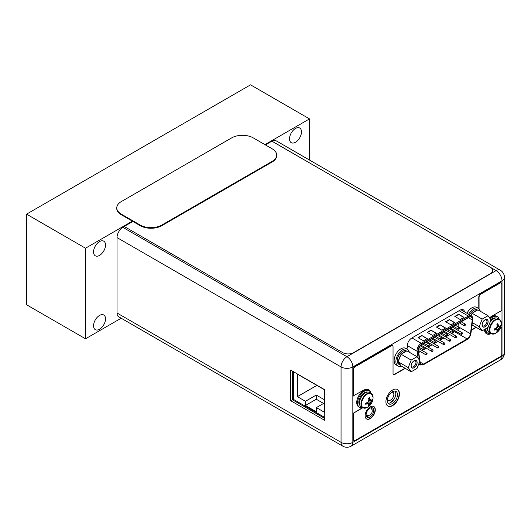 <?xml version="1.0" encoding="UTF-8"?>
<svg xmlns="http://www.w3.org/2000/svg" width="531" height="531" viewBox="0 0 531 531"><rect width="100%" height="100%" fill="white"/><g stroke="black" fill="none" stroke-linecap="round" stroke-linejoin="round"><path stroke-width="0.8" d="M468.634 314.239A9.565 5.522 -60 0 1 478.404 308.352L476.672 307.349A9.565 5.522 120 0 0 466.902 313.244M478.404 308.352A9.565 5.522 -60 0 1 480.243 311.219M407.423 349.332L405.691 348.336A9.565 5.522 120 0 0 398.316 350.898A9.565 5.522 120 0 0 394.148 360.522A9.565 5.522 120 0 0 396.126 364.897L397.858 365.899A9.565 5.522 -60 0 1 395.874 361.518A9.565 5.522 -60 0 1 400.049 351.894A9.565 5.522 -60 0 1 407.423 349.332A9.565 5.522 -60 0 1 409.262 352.199M401.257 366.058A9.565 5.522 -60 0 1 397.858 365.899M488.022 315.706L490.949 319.874L488.022 327.421L482.161 330.806L479.234 326.638L482.161 319.091L488.022 315.706L477.9 309.865L476.858 310.469A7.653 4.421 -60 0 0 474.973 311.166A7.653 4.421 -60 0 0 473.094 312.646L476.858 310.469M482.141 324.959A4.168 2.409 120 0 0 485.095 326.658A4.168 2.409 120 0 0 488.042 321.554A4.168 2.409 120 0 0 485.095 319.854A4.168 2.409 120 0 0 482.141 324.959M477.555 310.071L477.449 310.011A7.653 4.421 120 0 0 473.625 310.389A7.653 4.421 120 0 0 469.59 314.797M482.161 319.091L472.046 313.25L473.094 312.646M470.944 315.573A7.653 4.421 -60 0 1 471.521 314.598L471.11 315.673M472.032 324.939L482.161 330.806M479.234 326.638L472.325 322.649M472.046 313.25L471.521 314.598M482.155 324.62A3.405 1.965 120 0 0 482.852 325.895A3.405 1.965 120 0 0 485.473 324.979A3.405 1.965 120 0 0 486.96 321.554A3.405 1.965 120 0 0 486.257 319.994A3.405 1.965 120 0 0 484.81 320.034M482.062 325.005A4.288 2.476 120 0 0 482.951 326.97A4.288 2.476 120 0 0 486.25 325.822A4.288 2.476 120 0 0 488.122 321.507A4.288 2.476 120 0 0 487.232 319.543A4.288 2.476 120 0 0 483.933 320.691A4.288 2.476 120 0 0 482.062 325.005M417.034 356.693L419.968 360.854L417.034 368.401L411.18 371.786L408.253 367.618L411.18 360.071L417.034 356.693L406.919 350.852L405.876 351.456A7.653 4.421 -60 0 0 403.991 352.153A7.653 4.421 -60 0 0 402.106 353.626L405.876 351.456M411.16 365.939A4.168 2.409 120 0 0 414.107 367.644A4.168 2.409 120 0 0 417.061 362.534A4.168 2.409 120 0 0 414.107 360.834A4.168 2.409 120 0 0 411.16 365.939M406.573 351.051L406.467 350.991A7.653 4.421 120 0 0 402.637 351.369A7.653 4.421 120 0 0 397.639 358.113A7.653 4.421 120 0 0 398.814 364.239L400.168 365.023A7.653 4.421 -60 0 1 398.655 362.52L400.54 365.202A7.653 4.421 -60 0 1 400.168 365.023M411.18 360.071L401.064 354.23L402.106 353.626M398.655 360.43A7.653 4.421 -60 0 1 400.54 355.578L398.137 361.777L398.655 362.52M400.54 365.202L401.064 365.945L411.18 371.786M408.253 367.618L398.137 361.777M401.064 354.23L400.54 355.578M411.173 365.607A3.405 1.965 120 0 0 411.864 366.875A3.405 1.965 120 0 0 414.492 365.965A3.405 1.965 120 0 0 415.972 362.534A3.405 1.965 120 0 0 415.269 360.98A3.405 1.965 120 0 0 413.822 361.014M411.08 365.985A4.288 2.476 120 0 0 411.97 367.95A4.288 2.476 120 0 0 415.269 366.802A4.288 2.476 120 0 0 417.14 362.487A4.288 2.476 120 0 0 416.251 360.529A4.288 2.476 120 0 0 412.952 361.677A4.288 2.476 120 0 0 411.08 365.985M484.438 329.492A10.481 6.053 120 0 0 486.595 333.813A10.481 6.053 120 0 0 491.042 333.7A8.377 4.839 -60 0 1 489.323 329.877A8.377 4.839 -60 0 1 492.98 321.441A8.377 4.839 -60 0 1 499.432 319.197L497.919 318.321A8.377 4.839 120 0 0 489.907 322.563M487.943 327.468A8.377 4.839 120 0 0 487.803 329.001A8.377 4.839 120 0 0 489.542 332.837L491.056 333.707L495.469 333.422A8.164 4.713 -60 0 1 489.854 330.003A8.164 4.713 -60 0 1 495.549 320.054A8.164 4.713 -60 0 1 501.39 323.167L501.39 323.167A8.164 4.713 -60 0 1 501.39 323.339M495.33 328.636L496.193 329.678L495.078 329.572L494.042 330.156L494.089 328.961A11.363 6.564 180 0 0 495.443 328.596A11.171 8.808 -35.1 0 0 496.731 327.315A11.171 8.808 -84.9 0 0 497.202 325.549A11.363 6.564 -120 0 0 496.837 324.202L497.866 323.611A11.363 6.564 60 0 1 498.231 324.959A11.171 2.363 38.8 0 1 499.047 325.974A11.171 2.363 21.2 0 0 499.983 325.974A11.363 6.564 0 0 0 500.614 325.191L500.627 326.353L497.169 325.695M497.866 323.611L497.866 324.746L499.047 325.974M496.989 324.706L498.231 324.959M498.509 325.662L497.175 325.437M500.627 326.353L498.509 328.337L497.866 331.138L496.837 331.729A11.363 6.564 -120 0 0 497.202 330.8A11.171 2.363 -141.2 0 0 496.731 329.983A11.171 2.363 -158.8 0 1 495.443 329.784L494.607 328.835M497.846 331.165L495.549 328.503M500.614 326.379A11.363 6.564 180 0 1 499.983 327.162A11.171 8.808 144.9 0 1 499.047 328.649A11.171 8.808 95.1 0 1 498.231 330.209L495.914 328.165M499.047 328.649L496.731 327.315M499.983 327.162L497.062 326.173M498.231 330.209A11.363 6.564 60 0 1 497.866 331.138M494.089 330.143A11.363 6.564 0 0 0 495.443 329.784M496.193 329.678L496.731 329.983M486.462 333.733A10.481 6.053 -60 0 0 490.77 333.548A9.565 5.522 -60 0 1 487.863 333.236A9.565 5.522 -60 0 1 485.885 328.862A9.565 5.522 -60 0 1 485.885 328.656M490.312 318.972A9.565 5.522 -60 0 1 497.428 316.668A9.565 5.522 -60 0 1 499.14 319.031M497.428 316.668L496.618 316.204A9.565 5.522 120 0 0 489.788 318.228M485.102 329.107A9.565 5.522 120 0 0 487.053 332.771L487.863 333.236M369.589 392.416A8.377 4.839 120 0 0 363.131 394.659A8.377 4.839 120 0 0 359.474 403.089A8.377 4.839 120 0 0 361.206 406.925L362.726 407.801A8.377 4.839 -60 0 1 360.987 403.965A8.377 4.839 -60 0 1 364.644 395.535A8.377 4.839 -60 0 1 371.103 393.292L369.589 392.416M362.481 407.662L353.546 413.131L362.753 407.821L367.14 407.509A8.164 4.713 -60 0 1 361.518 404.098A8.164 4.713 -60 0 1 367.213 394.141A8.164 4.713 -60 0 1 373.061 397.261L373.061 397.261A8.164 4.713 -60 0 1 373.061 397.434M366.994 402.724L367.864 403.766L366.748 403.666L365.713 404.244L365.759 403.049A11.363 6.564 180 0 0 367.107 402.69A11.171 8.808 -35.1 0 0 368.401 401.403A11.171 8.808 -84.9 0 0 368.866 399.644A11.363 6.564 -120 0 0 368.507 398.296L369.53 397.699A11.363 6.564 60 0 1 369.895 399.053A11.171 2.363 38.8 0 1 370.718 400.069A11.171 2.363 21.2 0 0 371.654 400.069A11.363 6.564 0 0 0 372.277 399.285L372.297 400.447L368.839 399.79M369.53 397.699L369.53 398.841L370.718 400.069M368.653 398.801L369.895 399.053M370.173 399.757L368.839 399.531M372.297 400.447L370.173 402.432L369.516 405.259L368.507 405.823A11.363 6.564 -120 0 0 368.866 404.894A11.171 2.363 -141.2 0 0 368.401 404.078A11.171 2.363 -158.8 0 1 367.107 403.879L366.271 402.929M369.516 405.259L367.22 402.591M372.277 400.474A11.363 6.564 180 0 1 371.654 401.25A11.171 8.808 144.9 0 1 370.718 402.744A11.171 8.808 95.1 0 1 369.895 404.297L367.578 402.259M370.718 402.744L368.401 401.403M371.654 401.25L368.733 400.268M369.895 404.297A11.363 6.564 60 0 1 369.53 405.226M365.759 404.237A11.363 6.564 0 0 0 367.107 403.879M367.864 403.766L368.401 404.078M362.434 407.635A9.565 5.522 -60 0 1 359.533 407.33A9.565 5.522 -60 0 1 357.555 402.949A9.565 5.522 -60 0 1 361.724 393.325A9.565 5.522 -60 0 1 369.098 390.763A9.565 5.522 -60 0 1 370.811 393.119M369.098 390.763L368.288 390.298A9.565 5.522 120 0 0 360.914 392.86A9.565 5.522 120 0 0 356.739 402.485A9.565 5.522 120 0 0 358.724 406.859L359.533 407.33M265.414 144.91L271.879 141.173L490.458 267.372A7.653 4.421 180 0 1 492.695 270.491A7.653 4.421 180 0 1 490.458 273.618L353.58 352.644A7.653 4.421 180 0 1 342.754 352.644L124.181 226.452L122.907 227.374A8.337 4.812 120 0 0 117.012 237.589L117.012 312.991A8.337 4.812 120 0 0 118.738 316.808L342.78 446.159A8.337 4.812 -60 0 1 341.048 442.343L341.048 366.934L117.012 237.589M132.863 221.44L124.181 226.452M122.907 227.374L346.949 356.719A8.337 4.812 60 0 1 352.843 366.934L352.843 442.343A8.337 4.812 60 0 1 351.117 446.159L500.282 360.038A8.337 4.812 -120 0 0 502.007 356.221A8.337 4.812 0 0 0 504.45 352.816L504.45 277.414A8.337 4.812 180 0 1 502.007 280.819L352.843 366.934A8.337 4.812 180 0 1 341.048 366.934A8.337 4.812 -60 0 1 346.949 356.719L496.113 270.604A8.337 4.812 -60 0 1 500.282 270.193L276.239 140.841A8.337 4.812 120 0 0 272.071 141.253L272.045 141.273M324.766 389.767L290.683 370.094L290.683 400.699L324.766 420.379L324.766 389.767M373.758 410.403A5.396 3.113 120 0 0 372.636 407.934A5.396 3.113 120 0 0 368.481 409.374A5.396 3.113 120 0 0 366.125 414.804A5.396 3.113 120 0 0 367.246 417.273A5.396 3.113 120 0 0 371.401 415.833A5.396 3.113 120 0 0 373.758 410.403M464.559 311.889A6.352 3.664 120 0 0 463.304 309.805A6.352 3.664 120 0 0 460.131 310.117L411.764 338.041A6.352 3.664 120 0 0 407.27 345.82L407.27 348.13L406.308 348.688M397.48 394.706A7.195 4.155 120 0 0 395.993 391.413A7.195 4.155 120 0 0 390.451 393.338A7.195 4.155 120 0 0 387.311 400.58A7.195 4.155 120 0 0 388.798 403.872A7.195 4.155 120 0 0 394.341 401.94A7.195 4.155 120 0 0 397.48 394.706M371.667 407.682A5.396 3.113 -60 0 1 372.078 409.434A5.396 3.113 -60 0 1 372.052 409.939M369.437 415.149A5.396 3.113 -60 0 1 366.543 416.556M462.355 309.513A6.352 3.664 -60 0 1 462.886 310.92M395.051 391.101A7.195 4.155 -60 0 1 395.801 393.736A7.195 4.155 -60 0 1 393.199 400.361A7.195 4.155 -60 0 1 388.061 403.215M292.355 371.056L292.355 399.737L324.766 418.441M290.683 400.699L292.355 399.737M293.603 399.266L292.355 398.549M368.952 415.295L366.788 416.55L368.952 415.295M292.355 394.672L293.603 395.389M293.603 371.78L293.603 399.451L324.766 417.446M305.451 401.297L305.451 405.478L316.383 411.79L316.383 407.602L324.441 412.262L324.441 389.767L297.387 374.149L297.387 396.644L305.451 401.297L316.27 395.051L316.27 399.232L323.578 403.454M305.451 405.478L316.27 399.232M316.27 395.051L324.441 399.763M297.387 396.644L316.868 385.393M316.383 407.602L324.441 402.949M393.385 400.128L391.526 401.204L391.526 402M391.666 392.25A4.513 2.609 -60 0 1 393.484 392.98L392.668 391.659A5.277 3.047 120 0 0 392.648 391.632M387.311 400.367A5.277 3.047 120 0 0 387.617 400.401L389.17 400.447A4.513 2.609 -60 0 1 387.517 398.781M393.484 392.98A4.513 2.609 -60 0 1 393.856 394.487A4.513 2.609 -60 0 1 389.17 400.447M419.961 360.874L420.24 362.739A4.746 2.741 120 0 0 421.183 364.319A4.746 2.741 120 0 0 423.552 364.087L467.141 338.924A4.746 2.741 120 0 0 470.453 333.753L472.238 319.914A4.746 2.741 120 0 0 472.278 319.277A4.746 2.741 120 0 0 471.296 317.107A4.746 2.741 120 0 0 468.926 317.339L421.767 344.566A4.746 2.741 120 0 0 418.415 350.374A4.746 2.741 120 0 0 418.455 350.964L419.955 360.841M458.412 323.406L458.007 326.572A4.746 2.741 -60 0 1 457.981 326.751M457.417 328.55A4.746 2.741 -60 0 1 456.799 329.665M455.585 331.085A4.746 2.741 -60 0 1 454.695 331.742L451.649 333.501M449.81 334.557L445.748 336.906M443.916 337.962L439.854 340.311M438.015 341.367L433.953 343.71M432.121 344.772L428.059 347.115M426.22 348.177L422.158 350.52M420.326 351.582L418.693 352.524M451.031 328.45L450.872 329.379L451.138 328.516M451.29 329.094L451.065 329.632M451.775 329.081L451.31 328.762M450.407 329.187L450.295 328.729L449.956 328.928M427.223 338.605L423.433 340.789L418.023 337.67L421.813 335.479L427.223 338.605M464.014 317.365L460.224 319.549L454.815 316.43L458.598 314.239L464.014 317.365M436.416 333.295L432.632 335.479L427.223 332.36L431.006 330.169L436.416 333.295M454.815 322.675L451.025 324.859L445.615 321.74L449.405 319.549L454.815 322.675M445.615 327.985L441.832 330.169L436.416 327.05L440.206 324.859L445.615 327.985M421.813 335.479L426.951 338.758M418.295 337.822L421.813 335.791M458.598 314.239L463.742 317.518M455.087 316.582L458.598 314.551M431.006 330.169L436.15 333.448M427.495 332.512L431.006 330.481M449.405 319.549L454.543 322.828M445.887 321.892L449.405 319.861M440.206 324.859L445.343 328.138M436.688 327.202L440.206 325.171M451.363 328.643L451.881 329.14L451.37 330.056M451.343 328.782L451.881 329.14M451.171 329.691L451.609 329.313L450.985 329.446M450.407 328.795L450.062 328.994M462.494 333.262A0.916 0.531 -60 0 1 462.096 334.185A0.916 0.531 -60 0 1 461.386 334.43A0.916 0.531 -60 0 1 461.2 334.012A0.916 0.531 -60 0 1 461.598 333.09A0.916 0.531 -60 0 1 462.309 332.844A0.916 0.531 -60 0 1 462.494 333.262M450.7 340.072A0.916 0.531 -60 0 1 450.301 340.995A0.916 0.531 -60 0 1 449.591 341.241A0.916 0.531 -60 0 1 449.405 340.822A0.916 0.531 -60 0 1 449.803 339.9A0.916 0.531 -60 0 1 450.514 339.654A0.916 0.531 -60 0 1 450.7 340.072M438.905 346.882A0.916 0.531 -60 0 1 438.506 347.805A0.916 0.531 -60 0 1 437.796 348.051A0.916 0.531 -60 0 1 437.61 347.632A0.916 0.531 -60 0 1 438.009 346.71A0.916 0.531 -60 0 1 438.719 346.464A0.916 0.531 -60 0 1 438.905 346.882M427.11 353.692A0.916 0.531 -60 0 1 426.712 354.615A0.916 0.531 -60 0 1 426.008 354.861A0.916 0.531 -60 0 1 425.816 354.442A0.916 0.531 -60 0 1 426.214 353.52A0.916 0.531 -60 0 1 426.924 353.274A0.916 0.531 -60 0 1 427.11 353.692M459.547 327.966A0.916 0.531 -60 0 1 459.149 328.895A0.916 0.531 -60 0 1 458.439 329.14A0.916 0.531 -60 0 1 458.246 328.716A0.916 0.531 -60 0 1 458.651 327.793A0.916 0.531 -60 0 1 459.355 327.547A0.916 0.531 -60 0 1 459.547 327.966M447.752 334.776A0.916 0.531 -60 0 1 447.354 335.705A0.916 0.531 -60 0 1 446.644 335.95A0.916 0.531 -60 0 1 446.458 335.526A0.916 0.531 -60 0 1 446.856 334.603A0.916 0.531 -60 0 1 447.56 334.357A0.916 0.531 -60 0 1 447.752 334.776M435.958 341.586A0.916 0.531 -60 0 1 435.559 342.515A0.916 0.531 -60 0 1 434.849 342.76A0.916 0.531 -60 0 1 434.663 342.336A0.916 0.531 -60 0 1 435.062 341.413A0.916 0.531 -60 0 1 435.772 341.167A0.916 0.531 -60 0 1 435.958 341.586M424.163 348.396A0.916 0.531 -60 0 1 423.765 349.318A0.916 0.531 -60 0 1 423.054 349.564A0.916 0.531 -60 0 1 422.868 349.146A0.916 0.531 -60 0 1 423.267 348.223A0.916 0.531 -60 0 1 423.977 347.978A0.916 0.531 -60 0 1 424.163 348.396M430.064 344.991A0.916 0.531 -60 0 1 429.659 345.913A0.916 0.531 -60 0 1 428.955 346.166A0.916 0.531 -60 0 1 428.763 345.741A0.916 0.531 -60 0 1 429.161 344.818A0.916 0.531 -60 0 1 429.871 344.573A0.916 0.531 -60 0 1 430.064 344.991M441.858 338.181A0.916 0.531 -60 0 1 441.453 339.11A0.916 0.531 -60 0 1 440.75 339.355A0.916 0.531 -60 0 1 440.557 338.931A0.916 0.531 -60 0 1 440.956 338.008A0.916 0.531 -60 0 1 441.666 337.762A0.916 0.531 -60 0 1 441.858 338.181M453.653 331.371A0.916 0.531 -60 0 1 453.248 332.3A0.916 0.531 -60 0 1 452.545 332.545A0.916 0.531 -60 0 1 452.352 332.121A0.916 0.531 -60 0 1 452.751 331.198A0.916 0.531 -60 0 1 453.461 330.952A0.916 0.531 -60 0 1 453.653 331.371M465.448 324.567A0.916 0.531 -60 0 1 465.043 325.49A0.916 0.531 -60 0 1 464.34 325.735A0.916 0.531 -60 0 1 464.147 325.311A0.916 0.531 -60 0 1 464.545 324.388A0.916 0.531 -60 0 1 465.256 324.142A0.916 0.531 -60 0 1 465.448 324.567M433.011 350.287A0.916 0.531 -60 0 1 432.612 351.21A0.916 0.531 -60 0 1 431.902 351.456A0.916 0.531 -60 0 1 431.71 351.037A0.916 0.531 -60 0 1 432.115 350.115A0.916 0.531 -60 0 1 432.818 349.869A0.916 0.531 -60 0 1 433.011 350.287M444.805 343.477A0.916 0.531 -60 0 1 444.407 344.4A0.916 0.531 -60 0 1 443.697 344.646A0.916 0.531 -60 0 1 443.504 344.227A0.916 0.531 -60 0 1 443.909 343.305A0.916 0.531 -60 0 1 444.613 343.059A0.916 0.531 -60 0 1 444.805 343.477M456.6 336.667A0.916 0.531 -60 0 1 456.195 337.59A0.916 0.531 -60 0 1 455.492 337.835A0.916 0.531 -60 0 1 455.299 337.417A0.916 0.531 -60 0 1 455.704 336.495A0.916 0.531 -60 0 1 456.408 336.249A0.916 0.531 -60 0 1 456.6 336.667M501.138 282.877A2.449 1.414 120 0 0 501.012 282.791A2.449 1.414 120 0 0 499.79 282.91L480.528 294.028A2.449 1.414 120 0 0 478.796 297.028L478.796 308.617M393.425 374.494A2.449 1.414 -60 0 0 394.506 374.309L405.027 368.235M471.389 329.917L476.008 327.249M392.396 345.668A2.449 1.414 120 0 0 392.263 345.575A2.449 1.414 120 0 0 391.042 345.694L354.9 366.563A2.297 1.327 120 0 0 353.281 369.37L353.281 395.86L363.503 390.272A10.481 6.053 120 0 1 368.746 389.747A10.481 6.053 120 0 1 370.791 393.059M368.607 389.674A10.481 6.053 -60 0 1 370.26 391.891M353.281 412.979L353.281 439.343A2.297 1.327 120 0 0 353.752 440.391A2.297 1.327 120 0 0 353.898 440.458M353.546 413.131L353.546 439.495A2.297 1.327 -60 0 0 354.024 440.551A2.297 1.327 -60 0 0 355.173 440.438L500.169 356.719A2.297 1.327 -60 0 0 501.788 353.911L501.788 327.547L500.428 328.025M397.307 389.442A9.565 5.522 -60 0 1 399.159 393.736A9.565 5.522 -60 0 1 395.071 403.268A9.565 5.522 -60 0 1 387.749 405.996M373.671 406.454A7.195 4.155 -60 0 1 375.025 409.666A7.195 4.155 -60 0 1 371.979 416.808A7.195 4.155 -60 0 1 366.483 418.906M479.068 308.863L479.068 297.187A2.449 1.414 -60 0 1 480.801 294.187L500.063 283.069A2.449 1.414 -60 0 1 501.284 282.943A2.449 1.414 -60 0 1 501.788 284.065L501.788 310.429L491.839 316.177A10.481 6.053 120 0 0 489.562 317.903M501.788 327.547L500.229 328.45M394.506 374.309L394.772 374.461A2.449 1.414 120 0 1 393.551 374.587A2.449 1.414 120 0 1 393.046 373.466L393.046 346.849A2.449 1.414 -60 0 0 392.535 345.727A2.449 1.414 -60 0 0 391.314 345.854L355.173 366.715A2.297 1.327 -60 0 0 353.546 369.53L353.546 396.013M394.772 374.461L405.299 368.388M471.342 330.255L476.28 327.408M385.904 401.702A9.565 5.522 120 0 0 387.882 406.082A9.565 5.522 120 0 0 395.25 403.52A9.565 5.522 120 0 0 399.425 393.896A9.565 5.522 120 0 0 397.447 389.515A9.565 5.522 120 0 0 390.079 392.077A9.565 5.522 120 0 0 385.904 401.702M365.129 415.693A7.195 4.155 120 0 0 366.616 418.986A7.195 4.155 120 0 0 372.158 417.061A7.195 4.155 120 0 0 375.298 409.826A7.195 4.155 120 0 0 373.811 406.534A7.195 4.155 120 0 0 368.268 408.458A7.195 4.155 120 0 0 365.129 415.693M116.774 207.867L116.774 208.491A15.299 8.835 0 0 0 121.254 214.736L140.191 225.668A15.299 8.835 0 0 0 161.836 225.668L272.204 161.948A15.299 8.835 0 0 0 276.684 155.702L276.684 155.072A15.299 8.835 180 0 1 272.204 161.324L161.836 225.044A15.299 8.835 180 0 1 140.191 225.044L121.254 214.112A15.299 8.835 180 0 1 116.774 207.867A15.299 8.835 180 0 1 121.254 201.614L231.629 137.894A15.299 8.835 180 0 1 253.267 137.894L272.204 148.826A15.299 8.835 180 0 1 276.684 155.072M264.929 144.624L309.507 118.891L309.507 160.05M121.168 318.215L85.524 338.791L85.524 248.209L132.378 221.155M289.514 138.803A8.456 4.879 -60 0 1 293.205 130.294A8.456 4.879 -60 0 1 299.723 128.031A8.456 4.879 -60 0 1 301.475 131.9A8.456 4.879 -60 0 1 297.785 140.41A8.456 4.879 -60 0 1 291.267 142.673A8.456 4.879 -60 0 1 289.514 138.803M93.556 251.94A8.456 4.879 -60 0 1 97.246 243.43A8.456 4.879 -60 0 1 103.764 241.167A8.456 4.879 -60 0 1 105.516 245.037A8.456 4.879 -60 0 1 101.826 253.546A8.456 4.879 -60 0 1 95.308 255.809A8.456 4.879 -60 0 1 93.556 251.94M93.556 325.782A8.456 4.879 -60 0 1 97.246 317.272A8.456 4.879 -60 0 1 103.764 315.009A8.456 4.879 -60 0 1 105.516 318.879A8.456 4.879 -60 0 1 101.826 327.388A8.456 4.879 -60 0 1 95.308 329.651A8.456 4.879 -60 0 1 93.556 325.782M309.507 118.891L250.539 84.841L26.55 214.159L85.524 248.209M85.524 338.791L26.55 304.748L26.55 214.159M491.036 321.043A7.155 4.129 120 0 0 489.974 322.39M495.881 317.963A7.766 4.487 120 0 0 490.929 319.921M487.159 327.919A7.766 4.487 120 0 0 487.159 328.125A7.766 4.487 120 0 0 488.208 331.251M362.7 395.137A7.155 4.129 120 0 0 360.124 399.604M367.552 392.057A7.766 4.487 120 0 0 361.823 394.832A7.766 4.487 120 0 0 358.823 402.219A7.766 4.487 120 0 0 359.879 405.345M117.012 312.991L341.048 442.343A8.337 4.812 0 0 0 352.843 442.343L502.007 356.221L502.007 280.819A8.337 4.812 -120 0 0 496.113 270.604L272.071 141.253M472.238 319.914L468.349 317.671M458.007 326.572L470.453 333.753M419.576 360.297L418.189 351.17A5.124 2.96 -60 0 1 418.143 350.533A5.124 2.96 -60 0 1 421.767 344.254L468.926 317.027A5.124 2.96 -60 0 1 472.55 319.118A5.124 2.96 -60 0 1 472.504 319.815L470.718 333.647A5.124 2.96 -60 0 1 467.141 339.236L423.552 364.399A5.124 2.96 -60 0 1 419.975 362.945L419.742 361.425M470.718 333.647A0.763 0.365 7.4 0 0 470.937 333.435L472.723 319.596A0.763 0.365 -172.6 0 1 472.504 319.815M470.937 333.435C470.446 336.123 469.132 338.174 466.981 339.588A0.763 0.445 -120 0 0 467.141 339.236M423.552 364.399A0.763 0.445 60 0 1 423.393 364.751L466.981 339.588M423.393 364.751L420.067 365.003A5.894 3.398 -60 0 1 418.972 363.41M419.092 363.118A0.763 0.504 -8.6 0 0 419.975 362.945M418.189 351.17A0.763 0.504 171.4 0 1 417.114 351.263L407.277 345.588M418.182 358.325L417.114 351.263A5.894 3.398 -60 0 1 417.061 350.533A5.894 3.398 -60 0 1 421.229 343.311A0.763 0.445 60 0 1 421.767 344.254M406.58 348.528L406.633 348.88M411.93 337.948L421.229 343.311L468.382 316.091L459.083 310.721M468.926 317.027A0.763 0.445 -120 0 0 468.382 316.091A5.894 3.398 -60 0 1 471.329 315.799L460.868 309.759M461.353 310.038A7.042 4.062 120 0 0 461.253 309.633M420.147 362.122L423.552 364.087M467.141 338.924L454.695 331.742M272.204 161.948L272.204 161.324M161.836 225.044L161.836 225.668M140.191 225.668L140.191 225.044M121.254 214.112L121.254 214.736M495.469 333.422A11.39 11.39 0 0 0 501.39 323.167L499.432 319.197M367.14 407.509A11.39 11.39 0 0 0 373.061 397.261L371.103 393.292M500.282 360.038A8.337 8.337 0 0 0 504.45 352.816M342.78 446.159A8.337 8.337 0 0 0 351.117 446.159M504.45 277.414A8.337 8.337 0 0 0 500.282 270.193M366.131 415.023A4.288 4.288 0 0 0 370.691 407.854M420.067 365.003L418.667 364.2M471.329 315.799C472.444 316.476 472.909 317.744 472.723 319.596M461.386 334.43L450.354 328.058M462.309 332.844L452.186 327.003M449.591 341.241L438.56 334.869M450.514 339.654L440.391 333.813M437.796 348.051L426.765 341.679M438.719 346.464L428.597 340.623M426.008 354.861L418.415 350.48M426.924 353.274L418.733 348.542M458.439 329.14L453.461 326.266M459.355 327.547L455.299 325.204M446.644 335.95L441.666 333.076M447.56 334.357L443.504 332.014M434.849 342.76L429.871 339.886M435.772 341.167L431.71 338.824M423.054 349.564L419.238 347.36M423.977 347.978L420.267 345.84M428.955 346.166L423.977 343.291M429.871 344.573L425.816 342.229M440.75 339.355L435.772 336.481M441.666 337.762L437.61 335.419M452.545 332.545L447.567 329.671M453.461 330.952L449.399 328.609M464.34 325.735L459.361 322.861M465.256 324.142L461.193 321.799M431.902 351.456L420.964 345.143M432.818 349.869L422.703 344.022M443.697 344.646L432.659 338.274M444.613 343.059L434.497 337.218M455.492 337.835L444.454 331.463M456.408 336.249L446.292 330.408"/></g></svg>
